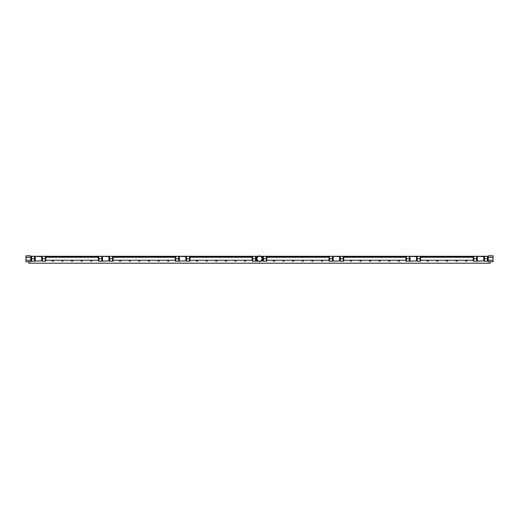 <?xml version="1.0" encoding="UTF-8"?>
<svg xmlns="http://www.w3.org/2000/svg" width="519" height="519" viewBox="0 0 519 519"><rect width="100%" height="100%" fill="white"/><g stroke="black" fill="none" stroke-linecap="round" stroke-linejoin="round"><path stroke-width="0.78" d="M34.001 261.161A0.636 0.636 0 0 1 33.281 261.161M43.609 261.161A0.636 0.636 0 0 1 42.889 261.161M52.549 260.259A0.487 0.487 0 0 0 52.86 261.122A0.487 0.487 0 0 0 53.172 260.259M53.373 260.259A0.636 0.636 0 0 1 52.86 261.271A0.636 0.636 0 0 1 52.348 260.259M62.163 260.259A0.487 0.487 0 0 0 62.475 261.122A0.487 0.487 0 0 0 62.78 260.259M62.987 260.259A0.636 0.636 0 0 1 62.475 261.271A0.636 0.636 0 0 1 61.956 260.259M71.771 260.259A0.487 0.487 0 0 0 72.083 261.122A0.487 0.487 0 0 0 72.394 260.259M72.595 260.259A0.636 0.636 0 0 1 72.083 261.271A0.636 0.636 0 0 1 71.57 260.259M81.386 260.259A0.487 0.487 0 0 0 81.697 261.122A0.487 0.487 0 0 0 82.002 260.259M82.21 260.259A0.636 0.636 0 0 1 81.697 261.271A0.636 0.636 0 0 1 81.178 260.259M90.994 260.259A0.487 0.487 0 0 0 91.305 261.122A0.487 0.487 0 0 0 91.616 260.259M91.818 260.259A0.636 0.636 0 0 1 91.305 261.271A0.636 0.636 0 0 1 90.793 260.259M101.276 261.161A0.636 0.636 0 0 1 100.556 261.161M110.891 261.161A0.636 0.636 0 0 1 110.164 261.161M119.831 260.259A0.487 0.487 0 0 0 120.142 261.122A0.487 0.487 0 0 0 120.447 260.259M120.655 260.259A0.636 0.636 0 0 1 120.142 261.271A0.636 0.636 0 0 1 119.623 260.259M129.439 260.259A0.487 0.487 0 0 0 129.75 261.122A0.487 0.487 0 0 0 130.061 260.259M130.263 260.259A0.636 0.636 0 0 1 129.75 261.271A0.636 0.636 0 0 1 129.237 260.259M139.053 260.259A0.487 0.487 0 0 0 139.358 261.122A0.487 0.487 0 0 0 139.669 260.259M139.877 260.259A0.636 0.636 0 0 1 139.358 261.271A0.636 0.636 0 0 1 138.845 260.259M148.661 260.259A0.487 0.487 0 0 0 148.972 261.122A0.487 0.487 0 0 0 149.284 260.259M149.485 260.259A0.636 0.636 0 0 1 148.972 261.271A0.636 0.636 0 0 1 148.46 260.259M158.276 260.259A0.487 0.487 0 0 0 158.58 261.122A0.487 0.487 0 0 0 158.892 260.259M159.099 260.259A0.636 0.636 0 0 1 158.58 261.271A0.636 0.636 0 0 1 158.068 260.259M167.884 260.259A0.487 0.487 0 0 0 168.195 261.122A0.487 0.487 0 0 0 168.506 260.259M168.707 260.259A0.636 0.636 0 0 1 168.195 261.271A0.636 0.636 0 0 1 167.682 260.259M178.166 261.161A0.636 0.636 0 0 1 177.446 261.161M187.781 261.161A0.636 0.636 0 0 1 187.054 261.161M196.72 260.259A0.487 0.487 0 0 0 197.025 261.122A0.487 0.487 0 0 0 197.337 260.259M197.544 260.259A0.636 0.636 0 0 1 197.025 261.271A0.636 0.636 0 0 1 196.513 260.259M206.328 260.259A0.487 0.487 0 0 0 206.64 261.122A0.487 0.487 0 0 0 206.951 260.259M207.152 260.259A0.636 0.636 0 0 1 206.64 261.271A0.636 0.636 0 0 1 206.127 260.259M215.936 260.259A0.487 0.487 0 0 0 216.248 261.122A0.487 0.487 0 0 0 216.559 260.259M216.76 260.259A0.636 0.636 0 0 1 216.248 261.271A0.636 0.636 0 0 1 215.735 260.259M225.551 260.259A0.487 0.487 0 0 0 225.862 261.122A0.487 0.487 0 0 0 226.174 260.259M226.375 260.259A0.636 0.636 0 0 1 225.862 261.271A0.636 0.636 0 0 1 225.35 260.259M235.159 260.259A0.487 0.487 0 0 0 235.47 261.122A0.487 0.487 0 0 0 235.782 260.259M235.983 260.259A0.636 0.636 0 0 1 235.47 261.271A0.636 0.636 0 0 1 234.958 260.259M244.773 260.259A0.487 0.487 0 0 0 245.085 261.122A0.487 0.487 0 0 0 245.396 260.259M245.597 260.259A0.636 0.636 0 0 1 245.085 261.271A0.636 0.636 0 0 1 244.572 260.259M255.056 261.161A0.636 0.636 0 0 1 254.336 261.161M264.664 261.161A0.636 0.636 0 0 1 263.944 261.161M273.604 260.259A0.487 0.487 0 0 0 273.915 261.122A0.487 0.487 0 0 0 274.227 260.259M274.428 260.259A0.636 0.636 0 0 1 273.915 261.271A0.636 0.636 0 0 1 273.403 260.259M283.218 260.259A0.487 0.487 0 0 0 283.53 261.122A0.487 0.487 0 0 0 283.841 260.259M284.042 260.259A0.636 0.636 0 0 1 283.53 261.271A0.636 0.636 0 0 1 283.017 260.259M292.826 260.259A0.487 0.487 0 0 0 293.138 261.122A0.487 0.487 0 0 0 293.449 260.259M293.65 260.259A0.636 0.636 0 0 1 293.138 261.271A0.636 0.636 0 0 1 292.625 260.259M302.441 260.259A0.487 0.487 0 0 0 302.752 261.122A0.487 0.487 0 0 0 303.064 260.259M303.265 260.259A0.636 0.636 0 0 1 302.752 261.271A0.636 0.636 0 0 1 302.24 260.259M312.049 260.259A0.487 0.487 0 0 0 312.36 261.122A0.487 0.487 0 0 0 312.672 260.259M312.873 260.259A0.636 0.636 0 0 1 312.36 261.271A0.636 0.636 0 0 1 311.848 260.259M321.663 260.259A0.487 0.487 0 0 0 321.975 261.122A0.487 0.487 0 0 0 322.28 260.259M322.487 260.259A0.636 0.636 0 0 1 321.975 261.271A0.636 0.636 0 0 1 321.456 260.259M331.946 261.161A0.636 0.636 0 0 1 331.219 261.161M341.554 261.161A0.636 0.636 0 0 1 340.834 261.161M350.494 260.259A0.487 0.487 0 0 0 350.805 261.122A0.487 0.487 0 0 0 351.116 260.259M351.318 260.259A0.636 0.636 0 0 1 350.805 261.271A0.636 0.636 0 0 1 350.293 260.259M360.108 260.259A0.487 0.487 0 0 0 360.42 261.122A0.487 0.487 0 0 0 360.724 260.259M360.932 260.259A0.636 0.636 0 0 1 360.42 261.271A0.636 0.636 0 0 1 359.901 260.259M369.716 260.259A0.487 0.487 0 0 0 370.028 261.122A0.487 0.487 0 0 0 370.339 260.259M370.54 260.259A0.636 0.636 0 0 1 370.028 261.271A0.636 0.636 0 0 1 369.515 260.259M379.331 260.259A0.487 0.487 0 0 0 379.642 261.122A0.487 0.487 0 0 0 379.947 260.259M380.155 260.259A0.636 0.636 0 0 1 379.642 261.271A0.636 0.636 0 0 1 379.123 260.259M388.939 260.259A0.487 0.487 0 0 0 389.25 261.122A0.487 0.487 0 0 0 389.561 260.259M389.763 260.259A0.636 0.636 0 0 1 389.25 261.271A0.636 0.636 0 0 1 388.737 260.259M398.553 260.259A0.487 0.487 0 0 0 398.858 261.122A0.487 0.487 0 0 0 399.169 260.259M399.377 260.259A0.636 0.636 0 0 1 398.858 261.271A0.636 0.636 0 0 1 398.345 260.259M408.836 261.161A0.636 0.636 0 0 1 408.109 261.161M418.444 261.161A0.636 0.636 0 0 1 417.724 261.161M427.384 260.259A0.487 0.487 0 0 0 427.695 261.122A0.487 0.487 0 0 0 428.006 260.259M428.207 260.259A0.636 0.636 0 0 1 427.695 261.271A0.636 0.636 0 0 1 427.182 260.259M436.998 260.259A0.487 0.487 0 0 0 437.303 261.122A0.487 0.487 0 0 0 437.614 260.259M437.822 260.259A0.636 0.636 0 0 1 437.303 261.271A0.636 0.636 0 0 1 436.79 260.259M446.606 260.259A0.487 0.487 0 0 0 446.917 261.122A0.487 0.487 0 0 0 447.229 260.259M447.43 260.259A0.636 0.636 0 0 1 446.917 261.271A0.636 0.636 0 0 1 446.405 260.259M456.22 260.259A0.487 0.487 0 0 0 456.525 261.122A0.487 0.487 0 0 0 456.837 260.259M457.044 260.259A0.636 0.636 0 0 1 456.525 261.271A0.636 0.636 0 0 1 456.013 260.259M465.828 260.259A0.487 0.487 0 0 0 466.14 261.122A0.487 0.487 0 0 0 466.451 260.259M466.652 260.259A0.636 0.636 0 0 1 466.14 261.271A0.636 0.636 0 0 1 465.627 260.259M476.111 261.161A0.636 0.636 0 0 1 475.391 261.161M485.719 261.161A0.636 0.636 0 0 1 484.999 261.161M45.795 256.879L98.37 256.879M113.077 256.879L175.26 256.879M189.96 256.879L252.15 256.879M266.85 256.879L329.04 256.879M343.74 256.879L405.923 256.879M420.63 256.879L473.205 256.879M34.507 256.581L35.227 256.581M41.663 256.581L42.383 256.581M45.795 256.581L98.37 256.581M101.782 256.581L102.503 256.581M108.945 256.581L109.665 256.581M113.077 256.581L175.26 256.581M178.672 256.581L179.392 256.581M185.828 256.581L186.555 256.581M189.96 256.581L252.15 256.581M255.562 256.581L256.282 256.581M262.718 256.581L263.438 256.581M266.85 256.581L329.04 256.581M332.445 256.581L333.172 256.581M339.608 256.581L340.328 256.581M343.74 256.581L405.923 256.581M409.335 256.581L410.055 256.581M416.498 256.581L417.218 256.581M420.63 256.581L473.205 256.581M476.617 256.581L477.337 256.581M483.773 256.581L484.493 256.581M28.83 261.706L28.83 263.191L490.17 263.185L490.17 261.706M31.095 256.282L258.683 256.282M260.317 256.282L487.905 256.282M28.83 263.191L490.17 263.191M45.795 256.354L45.795 261.161L42.383 261.161L42.383 256.354L45.795 256.354M41.663 256.652L35.227 256.354L41.663 256.652L41.663 260.856L35.227 261.161L41.663 260.856M35.227 256.652L35.227 260.856M31.575 258.754L34.507 258.754L34.507 256.354L31.575 256.354L31.575 261.161L31.095 261.161M34.507 258.754L34.507 261.161L31.575 261.161M45.315 261.161L45.315 258.754L42.383 258.754M45.315 258.754L45.315 256.354M113.077 256.354L113.077 261.161L109.665 261.161L109.665 256.354L113.077 256.354M98.37 258.754L98.37 256.354L98.85 256.354L98.85 261.161L98.37 261.161L98.37 258.754M108.945 256.652L102.503 256.354L108.945 256.652L108.945 260.856L102.503 261.161L108.945 260.856M102.503 256.652L102.503 260.856M98.85 256.354L101.782 256.354L101.782 261.161L98.85 261.161M98.85 258.754L101.782 258.754M112.597 261.161L112.597 258.754L109.665 258.754M112.597 258.754L112.597 256.354M189.96 256.354L189.96 261.161L186.555 261.161L186.555 256.354L189.96 256.354M175.26 258.754L175.26 256.354L175.74 256.354L175.74 261.161L175.26 261.161L175.26 258.754M185.828 256.652L179.392 256.354L185.828 256.652L185.828 260.856L179.392 261.161L185.828 260.856M179.392 256.652L179.392 260.856M175.74 256.354L178.672 256.354L178.672 261.161L175.74 261.161M175.74 258.754L178.672 258.754M189.48 261.161L189.48 258.754L186.555 258.754M189.48 258.754L189.48 256.354M343.74 256.354L343.74 261.161L340.328 261.161L340.328 256.354L343.74 256.354M329.04 258.754L329.04 256.354L329.52 256.354L329.52 261.161L329.04 261.161L329.04 258.754M339.608 256.652L333.172 256.354L339.608 256.652L339.608 260.856L333.172 261.161L339.608 260.856M333.172 256.652L333.172 260.856M329.52 256.354L332.445 256.354L332.445 261.161L329.52 261.161M329.52 258.754L332.445 258.754M343.26 261.161L343.26 258.754L340.328 258.754M343.26 258.754L343.26 256.354M420.63 256.354L420.63 261.161L417.218 261.161L417.218 256.354L420.63 256.354M405.923 258.754L405.923 256.354L406.403 256.354L406.403 261.161L405.923 261.161L405.923 258.754M416.498 256.652L410.055 256.354L416.498 256.652L416.498 260.856L410.055 261.161L416.498 260.856M410.055 256.652L410.055 260.856M406.403 256.354L409.335 256.354L409.335 261.161L406.403 261.161M406.403 258.754L409.335 258.754M420.15 261.161L420.15 258.754L417.218 258.754M420.15 258.754L420.15 256.354M473.205 258.754L473.205 256.354L473.685 256.354L473.685 261.161L473.205 261.161L473.205 258.754M483.773 256.652L477.337 256.354L483.773 256.652L483.773 260.856L477.337 261.161L483.773 260.856M477.337 256.652L477.337 260.856M473.685 256.354L476.617 256.354L476.617 261.161L473.685 261.161M473.685 258.754L476.617 258.754M484.493 258.754L484.493 261.161L487.425 261.161L487.425 258.754L484.493 258.754L484.493 256.354L487.905 256.354M487.425 258.754L487.425 256.354M266.85 256.354L266.85 261.161L266.37 261.161L266.37 256.354L266.85 256.354M252.15 258.754L252.15 256.354L252.63 256.354L252.63 261.161L252.15 261.161L252.15 258.754M257.515 256.95L257.82 256.354L261.18 256.354L261.485 256.95M261.485 260.557L261.18 261.161L256.282 261.161L256.282 256.354L257.82 256.354M261.784 257.126L261.784 256.652L262.718 256.354L261.18 256.354L261.485 256.652M257.515 260.557L257.82 261.161M261.18 261.161L262.718 260.856L261.18 261.161M262.718 256.652L262.718 260.856M261.485 260.856L261.784 260.389M252.63 256.354L255.562 256.354L255.562 261.161L252.63 261.161M252.63 258.754L255.562 258.754M266.37 261.161L263.438 261.161L263.438 256.354L266.37 256.354M266.37 258.754L263.438 258.754M30.757 261.265L31.095 261.265L31.095 256.243L30.757 256.243M25.95 257.281L30.757 257.281L30.757 255.809L25.95 255.809L25.95 260.233L30.757 260.233L30.757 261.706L25.95 261.706L25.95 260.233M30.757 257.281L30.757 260.233M257.891 260.778L256.944 260.233L256.944 259.143M256.944 258.371L256.944 257.281L257.891 256.736M260.447 261.161L259.5 261.706L258.553 261.161M262.056 259.143L262.056 260.233L261.109 260.778M261.109 256.736L262.056 257.281L262.056 258.371M258.553 256.354L259.5 255.809L260.447 256.354M488.243 256.243L487.905 256.243L487.905 261.265L488.243 261.265M493.05 260.233L488.243 260.233L488.243 261.706L493.05 261.706L493.05 257.281L488.243 257.281L488.243 255.809L493.05 255.809L493.05 257.281M488.243 260.233L488.243 257.281M258.112 261.161L256.723 258.754L258.112 256.354M260.888 256.354L262.277 258.754L260.888 261.161M45.795 257.255L98.37 257.255M98.37 260.259L45.795 260.259M473.205 260.259L420.63 260.259M420.63 257.255L473.205 257.255M113.077 257.255L175.26 257.255M175.26 260.259L113.077 260.259M189.96 257.255L252.15 257.255M252.15 260.259L189.96 260.259M266.85 257.255L329.04 257.255M329.04 260.259L266.85 260.259M343.74 257.255L405.923 257.255M405.923 260.259L343.74 260.259M53.113 260.259A0.454 0.454 0 0 1 52.86 261.089A0.454 0.454 0 0 1 52.607 260.259M62.728 260.259A0.454 0.454 0 0 1 62.475 261.089A0.454 0.454 0 0 1 62.222 260.259M72.336 260.259A0.454 0.454 0 0 1 72.083 261.089A0.454 0.454 0 0 1 71.83 260.259M81.944 260.259A0.454 0.454 0 0 1 81.697 261.089A0.454 0.454 0 0 1 81.444 260.259M91.558 260.259A0.454 0.454 0 0 1 91.305 261.089A0.454 0.454 0 0 1 91.052 260.259M120.389 260.259A0.454 0.454 0 0 1 120.142 261.089A0.454 0.454 0 0 1 119.889 260.259M130.003 260.259A0.454 0.454 0 0 1 129.75 261.089A0.454 0.454 0 0 1 129.497 260.259M139.611 260.259A0.454 0.454 0 0 1 139.358 261.089A0.454 0.454 0 0 1 139.111 260.259M149.225 260.259A0.454 0.454 0 0 1 148.972 261.089A0.454 0.454 0 0 1 148.719 260.259M158.833 260.259A0.454 0.454 0 0 1 158.58 261.089A0.454 0.454 0 0 1 158.334 260.259M168.448 260.259A0.454 0.454 0 0 1 168.195 261.089A0.454 0.454 0 0 1 167.942 260.259M197.278 260.259A0.454 0.454 0 0 1 197.025 261.089A0.454 0.454 0 0 1 196.772 260.259M206.893 260.259A0.454 0.454 0 0 1 206.64 261.089A0.454 0.454 0 0 1 206.387 260.259M216.501 260.259A0.454 0.454 0 0 1 216.248 261.089A0.454 0.454 0 0 1 215.995 260.259M226.115 260.259A0.454 0.454 0 0 1 225.862 261.089A0.454 0.454 0 0 1 225.609 260.259M235.723 260.259A0.454 0.454 0 0 1 235.47 261.089A0.454 0.454 0 0 1 235.217 260.259M245.338 260.259A0.454 0.454 0 0 1 245.085 261.089A0.454 0.454 0 0 1 244.832 260.259M274.168 260.259A0.454 0.454 0 0 1 273.915 261.089A0.454 0.454 0 0 1 273.662 260.259M283.783 260.259A0.454 0.454 0 0 1 283.53 261.089A0.454 0.454 0 0 1 283.277 260.259M293.391 260.259A0.454 0.454 0 0 1 293.138 261.089A0.454 0.454 0 0 1 292.885 260.259M303.005 260.259A0.454 0.454 0 0 1 302.752 261.089A0.454 0.454 0 0 1 302.499 260.259M312.613 260.259A0.454 0.454 0 0 1 312.36 261.089A0.454 0.454 0 0 1 312.107 260.259M322.228 260.259A0.454 0.454 0 0 1 321.975 261.089A0.454 0.454 0 0 1 321.722 260.259M351.058 260.259A0.454 0.454 0 0 1 350.805 261.089A0.454 0.454 0 0 1 350.552 260.259M360.666 260.259A0.454 0.454 0 0 1 360.42 261.089A0.454 0.454 0 0 1 360.167 260.259M370.281 260.259A0.454 0.454 0 0 1 370.028 261.089A0.454 0.454 0 0 1 369.775 260.259M379.889 260.259A0.454 0.454 0 0 1 379.642 261.089A0.454 0.454 0 0 1 379.389 260.259M389.503 260.259A0.454 0.454 0 0 1 389.25 261.089A0.454 0.454 0 0 1 388.997 260.259M399.111 260.259A0.454 0.454 0 0 1 398.858 261.089A0.454 0.454 0 0 1 398.611 260.259M427.948 260.259A0.454 0.454 0 0 1 427.695 261.089A0.454 0.454 0 0 1 427.442 260.259M437.556 260.259A0.454 0.454 0 0 1 437.303 261.089A0.454 0.454 0 0 1 437.056 260.259M447.17 260.259A0.454 0.454 0 0 1 446.917 261.089A0.454 0.454 0 0 1 446.664 260.259M456.778 260.259A0.454 0.454 0 0 1 456.525 261.089A0.454 0.454 0 0 1 456.272 260.259M466.393 260.259A0.454 0.454 0 0 1 466.14 261.089A0.454 0.454 0 0 1 465.887 260.259M41.663 256.808L42.383 256.808M31.575 256.354L31.095 256.354M35.227 256.808L34.507 256.808M35.227 260.7L34.507 260.7M41.663 260.7L42.383 260.7M108.945 256.808L109.665 256.808M102.503 256.808L101.782 256.808M102.503 260.7L101.782 260.7M108.945 260.7L109.665 260.7M185.828 256.808L186.555 256.808M179.392 256.808L178.672 256.808M179.392 260.7L178.672 260.7M185.828 260.7L186.555 260.7M339.608 256.808L340.328 256.808M333.172 256.808L332.445 256.808M333.172 260.7L332.445 260.7M339.608 260.7L340.328 260.7M416.498 256.808L417.218 256.808M410.055 256.808L409.335 256.808M410.055 260.7L409.335 260.7M416.498 260.7L417.218 260.7M483.773 256.808L484.493 256.808M477.337 256.808L476.617 256.808M477.337 260.7L476.617 260.7M483.773 260.7L484.493 260.7M487.425 261.161L487.905 261.161M262.718 256.808L263.438 256.808M256.282 256.808L255.562 256.808M256.282 260.7L255.562 260.7M262.718 260.7L263.438 260.7"/></g></svg>
